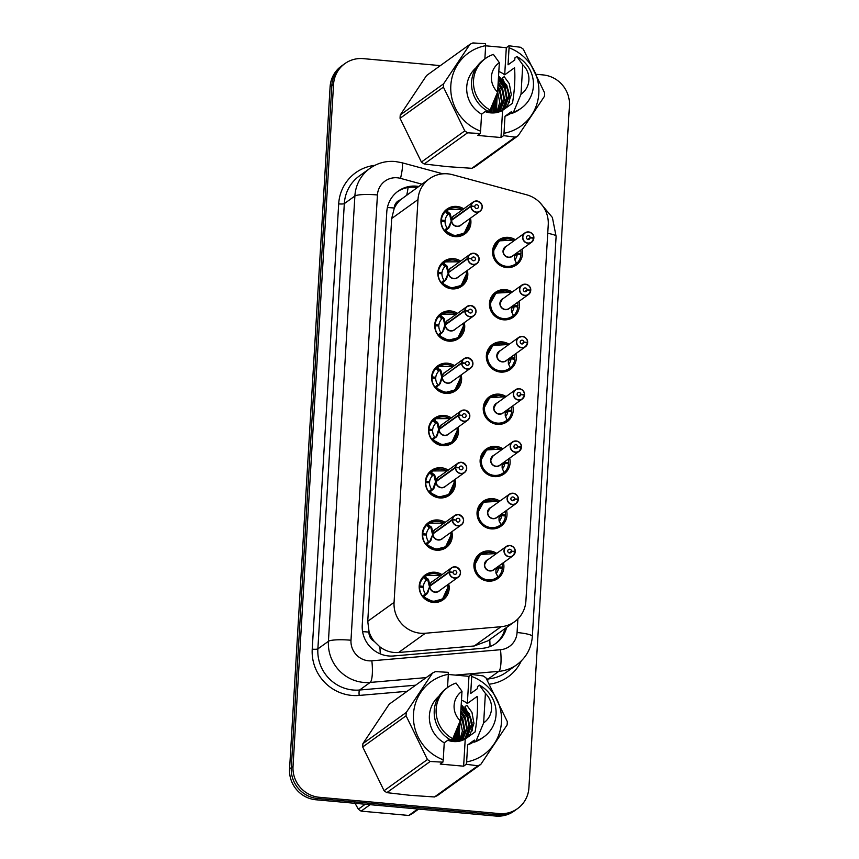 <?xml version="1.0" encoding="UTF-8"?>
<svg xmlns="http://www.w3.org/2000/svg" width="859" height="859" viewBox="0 0 859 859"><rect width="100%" height="100%" fill="white"/><g stroke="black" fill="none" stroke-linecap="round" stroke-linejoin="round"><path stroke-width="1.29" d="M518.965 301.359A15.312 14.839 -125.7 0 1 503.546 319.816A15.312 14.839 -125.7 0 1 495.503 292.296A15.312 14.839 -125.7 0 1 512.265 292.039M515.862 353.618A15.312 14.839 -125.7 0 1 500.443 372.087A15.312 14.839 -125.7 0 1 492.4 344.556A15.312 14.839 -125.7 0 1 509.151 344.298M512.759 405.888A15.312 14.839 -125.7 0 1 497.34 424.346A15.312 14.839 -125.7 0 1 489.297 396.815A15.312 14.839 -125.7 0 1 506.048 396.557M509.655 458.148A15.312 14.839 -125.7 0 1 494.226 476.605A15.312 14.839 -125.7 0 1 486.183 449.074A15.312 14.839 -125.7 0 1 502.944 448.817M506.542 510.407A15.312 14.839 -125.7 0 1 491.123 528.865A15.312 14.839 -125.7 0 1 483.08 501.345A15.312 14.839 -125.7 0 1 499.841 501.087M503.438 562.666A15.312 14.839 -125.7 0 1 488.019 581.135A15.312 14.839 -125.7 0 1 479.977 553.604A15.312 14.839 -125.7 0 1 496.738 553.346M522.068 249.099A15.312 14.839 -125.7 0 1 506.649 267.557A15.312 14.839 -125.7 0 1 498.607 240.026A15.312 14.839 -125.7 0 1 515.368 239.768M467.35 270.413A15.312 14.839 -125.7 0 1 451.931 288.871A15.312 14.839 -125.7 0 1 443.888 261.351A15.312 14.839 -125.7 0 1 460.649 261.082M464.247 322.673A15.312 14.839 -125.7 0 1 448.827 341.141A15.312 14.839 -125.7 0 1 440.785 313.61A15.312 14.839 -125.7 0 1 457.536 313.352M461.143 374.932A15.312 14.839 -125.7 0 1 445.724 393.401A15.312 14.839 -125.7 0 1 437.682 365.87A15.312 14.839 -125.7 0 1 454.432 365.612M458.04 427.202A15.312 14.839 -125.7 0 1 442.621 445.66A15.312 14.839 -125.7 0 1 434.568 418.129A15.312 14.839 -125.7 0 1 451.329 417.871M454.926 479.462A15.312 14.839 -125.7 0 1 439.507 497.919A15.312 14.839 -125.7 0 1 431.465 470.399A15.312 14.839 -125.7 0 1 448.226 470.131M451.823 531.721A15.312 14.839 -125.7 0 1 436.404 550.189A15.312 14.839 -125.7 0 1 428.362 522.659A15.312 14.839 -125.7 0 1 445.123 522.401M448.72 583.991A15.312 14.839 -125.7 0 1 433.301 602.449A15.312 14.839 -125.7 0 1 425.259 574.918A15.312 14.839 -125.7 0 1 442.02 574.66M470.453 218.154A15.312 14.839 -125.7 0 1 455.034 236.612A15.312 14.839 -125.7 0 1 446.991 209.081A15.312 14.839 -125.7 0 1 463.753 208.823M452.607 174.721A28.712 27.821 54.3 0 0 447.754 173.84A28.712 27.821 54.3 0 0 429.307 178.833A28.712 27.821 54.3 0 0 417.989 199.599L394.066 602.384A28.712 27.821 54.3 0 0 425.366 633.244L501.033 626.716A28.712 27.821 54.3 0 0 514.584 621.723A28.712 27.821 54.3 0 0 525.901 600.946L548.246 224.779A28.712 27.821 54.3 0 0 526.696 194.81L452.607 174.721M374.202 641.329A28.712 27.821 -125.7 0 1 369.037 631.623L369.005 632.117A9.567 9.277 54.3 0 0 374.202 641.329L379.861 646.827C385.444 651.079 391.683 652.969 398.587 652.496L474.254 645.968L488.073 640.771L514.584 621.723M429.307 178.833L400.423 199.846A9.567 9.277 54.3 0 0 394.195 208.018A28.712 4.563 -176.6 0 0 387.388 207.534M394.195 208.018L394.174 208.522A28.712 27.821 -125.7 0 1 400.423 199.846M394.174 208.522L391.683 218.519L367.749 621.304L369.037 631.623M536.499 74.325L543.028 74.916A28.712 27.821 -125.7 0 1 569.431 105.754L528.908 787.81A28.712 27.821 -125.7 0 1 517.59 808.577A28.712 27.821 -125.7 0 1 499.143 813.57L319.43 797.292L317.701 798.526A28.712 27.821 -125.7 0 1 291.298 767.688L331.821 85.632A28.712 27.821 -125.7 0 1 343.138 64.865A28.712 27.821 -125.7 0 0 331.821 85.632L291.298 767.688A28.712 27.821 -125.7 0 0 317.701 798.526L497.415 814.804L317.701 798.526L315.972 799.772A28.712 27.821 -125.7 0 1 289.569 768.923L330.092 86.877A28.712 27.821 -125.7 0 1 341.41 66.1L344.867 63.62A28.712 27.821 -125.7 0 1 363.314 58.637L440.356 65.617M517.59 808.577L515.862 809.822A28.712 27.821 -125.7 0 1 497.415 814.804A28.712 27.821 -125.7 0 0 515.862 809.822L514.133 811.068A28.712 27.821 -125.7 0 1 495.686 816.05L315.972 799.772M418.698 186.457A28.712 27.821 54.3 0 0 416.551 186.178A28.712 27.821 54.3 0 0 398.104 191.17A28.712 27.821 54.3 0 0 386.786 211.937L362.24 625.127A28.712 27.821 54.3 0 0 393.54 655.975L482.457 648.309A28.712 27.821 54.3 0 0 495.997 643.316A28.712 27.821 54.3 0 0 506.585 627.467M397.341 191.729A28.712 27.821 -125.7 0 1 415.004 187.283A28.712 27.821 -125.7 0 1 417.163 187.563M319.43 797.292A28.712 27.821 -125.7 0 1 293.026 766.443L333.55 84.397A28.712 27.821 -125.7 0 1 344.867 63.62M505.049 628.573A28.712 27.821 -125.7 0 1 495.213 643.853M454.712 207.459A14.356 13.916 54.3 0 0 446.53 210.648L450.309 213.988L451.684 219.797L449.547 226.84L445.327 230.888A14.356 13.916 54.3 0 0 466.394 231.254M471.258 205.881L471.033 205.881A5.745 5.562 -125.7 0 1 482.017 205.183A5.745 5.562 -125.7 0 1 476.294 212.302A5.745 5.562 -125.7 0 1 471 206.375L471.226 206.364A5.551 5.379 54.3 0 0 476.337 212.087A5.551 5.379 54.3 0 0 482.092 207.105A5.551 5.379 54.3 0 0 476.992 201.146A5.551 5.379 54.3 0 0 471.258 205.881L474.587 206.514M471 206.375L451.651 220.291A5.745 5.562 54.3 0 0 460.628 225.219L479.977 211.303C483.703 207.18 482.694 203.744 476.97 200.974L473.277 201.972L453.928 215.888A5.745 5.562 54.3 0 0 451.684 219.797L471.033 205.881M474.802 206.364A1.911 1.858 -125.7 0 1 478.463 206.128A1.911 1.858 -125.7 0 1 476.552 208.501A1.911 1.858 -125.7 0 1 474.791 206.525L471.226 206.364M450.996 220.291L449.622 214.482L448.978 213.58L447.915 214.492L445.456 211.55A14.356 13.916 -125.7 0 0 441.365 220.044L440.946 220.344M445.456 211.55L446.336 210.788L448.795 213.719M447.915 209.628L462.754 209.532L447.915 209.639L446.336 210.788M448.817 227.914L445.134 231.028L444.328 230.416A14.356 13.916 -125.7 0 1 441.29 221.278L440.935 221.536M441.29 221.278L445.048 221.45A10.533 10.201 54.3 0 0 447.12 227.957L447.915 228.558M447.915 214.492A10.533 10.201 54.3 0 0 445.102 220.548L443.91 221.397M469.776 222.932L464.236 233.218L454.443 235.753L445.338 230.878M441.365 220.044L445.102 220.548M448.097 228.43L451.63 220.301M533.686 238.287L533.836 238.34A5.745 5.562 -125.7 0 1 522.852 239.049A5.745 5.562 -125.7 0 1 524.892 232.929L528.586 231.93A5.745 5.562 -125.7 0 1 533.868 237.836L533.718 237.814A5.551 5.379 54.3 0 0 528.607 232.091A5.551 5.379 54.3 0 0 522.852 237.073A5.551 5.379 54.3 0 0 527.952 243.033A5.551 5.379 54.3 0 0 533.686 238.287L530.143 237.814L527.92 239.403M528.575 231.93A5.745 5.562 -125.7 0 0 524.892 232.929L505.543 246.834A5.745 5.562 54.3 0 0 508.56 257.163A5.745 5.562 54.3 0 0 512.243 256.165L531.592 242.249L533.836 238.34M530.143 237.814A1.911 1.858 -125.7 0 1 526.481 238.05A1.911 1.858 -125.7 0 1 528.392 235.677A1.911 1.858 -125.7 0 1 530.153 237.642L527.759 239.36M504.652 238.587A14.356 13.916 54.3 0 0 506.52 266.752A14.356 13.916 54.3 0 0 516.57 263.606L516.56 263.606C507.937 271.745 491.96 263.305 493.313 251.333L499.09 240.864L513.575 240.069M514.734 259.976A10.533 10.201 54.3 0 0 517.236 254.264L520.962 254.769A14.356 13.916 -125.7 0 1 516.871 263.262L516.377 263.745M514.562 255.316L517.29 253.362A10.533 10.201 54.3 0 0 517.268 252.546M505.532 246.844L503.277 250.989M517.236 254.264L514.573 256.175M517.29 253.362L521.037 253.534L519.577 254.575M520.672 250.098A14.356 13.916 -125.7 0 1 521.037 253.534M516.56 263.606L514.552 258.999L514.552 254.629M528.586 231.93C532.247 233.004 534.019 234.969 533.868 237.846L533.321 238.244M530.153 237.642L533.718 237.814M451.609 259.729A14.356 13.916 54.3 0 0 443.427 262.908L447.206 266.247L448.559 272.067L447.893 272.55L448.548 272.55L446.444 279.111L442.224 283.137A14.356 13.916 54.3 0 0 463.291 283.513M467.897 258.645L448.548 272.55A5.745 5.562 54.3 0 0 457.525 277.478L476.874 263.563C480.589 259.439 479.59 256.003 473.867 253.244L470.163 254.243A5.745 5.562 -125.7 0 1 478.914 257.453A5.745 5.562 -125.7 0 1 473.18 264.561A5.745 5.562 -125.7 0 1 467.897 258.645L468.123 258.623A5.551 5.379 54.3 0 0 473.234 264.347A5.551 5.379 54.3 0 0 478.989 259.364A5.551 5.379 54.3 0 0 473.889 253.405A5.551 5.379 54.3 0 0 468.144 258.14L467.93 258.151A5.745 5.562 -125.7 0 1 470.163 254.243L450.814 268.148A5.745 5.562 54.3 0 0 448.57 272.056L448.559 272.067M467.93 258.151L449.321 271.992M468.144 258.14L471.698 258.623A1.911 1.858 -125.7 0 1 475.36 258.387A1.911 1.858 -125.7 0 1 473.449 260.76A1.911 1.858 -125.7 0 1 471.688 258.784L468.123 258.623M447.893 272.55L446.508 266.752L445.875 265.85L444.812 266.752L442.353 263.81A14.356 13.916 -125.7 0 0 438.262 272.303L437.843 272.604M442.353 263.81L443.233 263.047L445.692 265.979M459.629 261.812L444.812 261.898L443.233 263.047M445.703 280.174L442.031 283.287L441.225 282.686A14.356 13.916 -125.7 0 1 438.187 273.538L437.832 273.796M438.187 273.538L441.934 273.72A10.533 10.201 54.3 0 0 444.017 280.217L444.801 280.829M444.812 266.752A10.533 10.201 54.3 0 0 441.988 272.808L440.807 273.667M466.673 275.191L461.133 285.489L451.34 288.012L442.031 283.287M438.262 272.303L441.988 272.808M448.527 272.561L445.005 280.678M448.495 311.989A14.356 13.916 54.3 0 0 440.313 315.178L444.103 318.506L445.456 324.337L444.779 324.809L445.445 324.82L443.341 331.37L439.121 335.407A14.356 13.916 54.3 0 0 460.188 335.772M464.794 310.904L465.02 310.883A5.551 5.379 54.3 0 0 470.131 316.606A5.551 5.379 54.3 0 0 475.886 311.634A5.551 5.379 54.3 0 0 470.775 305.664A5.551 5.379 54.3 0 0 465.041 310.41L464.816 310.41A5.745 5.562 -125.7 0 1 475.811 309.712A5.745 5.562 -125.7 0 1 470.077 316.821A5.745 5.562 -125.7 0 1 464.794 310.904L444.758 325.303L442.643 331.864L438.928 335.547L438.122 334.946A14.356 13.916 -125.7 0 1 435.083 325.808L434.729 326.055M445.477 324.326L446.218 324.262M445.445 324.82A5.745 5.562 54.3 0 0 454.422 329.738L473.771 315.833C477.486 311.71 476.487 308.263 470.753 305.503L467.06 306.502L447.711 320.418A5.745 5.562 54.3 0 0 445.467 324.326L464.816 310.41M465.041 310.41L468.584 310.883A1.911 1.858 -125.7 0 1 472.257 310.647A1.911 1.858 -125.7 0 1 470.345 313.02A1.911 1.858 -125.7 0 1 468.574 311.055L465.02 310.883M444.779 324.809L443.405 319.011L442.772 318.109L441.709 319.011L439.25 316.069A14.356 13.916 -125.7 0 0 435.159 324.573L434.74 324.874M439.25 316.069L440.13 315.307L442.578 318.249M435.083 325.808L438.831 325.98A10.533 10.201 54.3 0 0 440.914 332.476L441.698 333.088M441.709 319.011A10.533 10.201 54.3 0 0 438.885 325.067L437.703 325.926M440.323 315.178L441.709 314.158L456.526 314.072M463.57 327.451L458.03 337.748L448.237 340.271L438.928 335.547M435.159 324.573L438.885 325.067M445.392 364.248A14.356 13.916 54.3 0 0 437.21 367.437L441 370.777L442.353 376.596L441.676 377.08L442.331 377.08L440.238 383.629L436.018 387.667A14.356 13.916 54.3 0 0 457.085 388.032M461.68 363.164L461.906 363.142A5.551 5.379 54.3 0 0 467.028 368.876A5.551 5.379 54.3 0 0 472.783 363.894A5.551 5.379 54.3 0 0 467.672 357.924A5.551 5.379 54.3 0 0 461.938 362.67L461.712 362.67A5.745 5.562 -125.7 0 1 472.708 361.972A5.745 5.562 -125.7 0 1 466.974 369.091A5.745 5.562 -125.7 0 1 461.68 363.164L441.655 377.573L439.54 384.134L435.814 387.806L435.019 387.205A14.356 13.916 -125.7 0 1 431.98 378.067L431.626 378.325M442.331 377.08A5.745 5.562 54.3 0 0 451.319 381.997L470.668 368.092C474.383 363.969 473.384 360.522 467.65 357.763L463.957 358.761L444.608 372.677A5.745 5.562 54.3 0 0 442.364 376.586L442.353 376.596M461.712 362.67L443.104 376.521M461.938 362.67L465.481 363.153A1.911 1.858 -125.7 0 1 469.143 362.917A1.911 1.858 -125.7 0 1 467.242 365.29A1.911 1.858 -125.7 0 1 465.471 363.314L461.906 363.142M441.676 377.08L440.302 371.271L439.668 370.369L438.605 371.281L436.136 368.339A14.356 13.916 -125.7 0 0 432.056 376.833L431.626 377.133M436.136 368.339L437.016 367.577L439.475 370.508M453.423 366.342L438.605 366.428L437.016 367.577M431.98 378.067L435.728 378.239A10.533 10.201 54.3 0 0 437.8 384.735L438.595 385.347M438.605 371.281A10.533 10.201 54.3 0 0 435.781 377.337L434.6 378.185M460.467 379.71L454.926 390.007L445.134 392.542L435.814 387.806M432.056 376.833L435.781 377.337M438.788 385.208L439.497 384.703M442.288 416.508A14.356 13.916 54.3 0 0 434.106 419.697L437.897 423.036L439.26 428.845L437.134 435.889L432.904 439.937A14.356 13.916 54.3 0 0 453.971 440.302M458.577 415.423L458.803 415.412A5.551 5.379 54.3 0 0 463.924 421.135A5.551 5.379 54.3 0 0 469.669 416.153A5.551 5.379 54.3 0 0 464.569 410.194A5.551 5.379 54.3 0 0 458.835 414.929L458.609 414.929A5.745 5.562 -125.7 0 1 469.594 414.231A5.745 5.562 -125.7 0 1 463.871 421.35A5.745 5.562 -125.7 0 1 458.577 415.423L438.541 429.833L436.436 436.393L432.711 440.076L431.916 439.475A14.356 13.916 -125.7 0 1 428.877 430.327L428.512 430.584M439.228 429.339A5.745 5.562 54.3 0 0 448.205 434.267L467.554 420.352C471.28 416.228 470.281 412.792 464.547 410.022L460.853 411.031L441.505 424.937A5.745 5.562 54.3 0 0 439.26 428.845L458.609 414.929M458.835 414.929L462.378 415.412A1.911 1.858 -125.7 0 1 466.04 415.176A1.911 1.858 -125.7 0 1 464.128 417.549A1.911 1.858 -125.7 0 1 462.367 415.573L458.803 415.412M438.573 429.339L437.199 423.53L436.565 422.639L435.502 423.541L433.033 420.599A14.356 13.916 -125.7 0 0 428.942 429.092L428.523 429.393M433.033 420.599L433.913 419.836L436.372 422.768M428.877 430.327L432.625 430.499A10.533 10.201 54.3 0 0 434.697 437.006L435.492 437.607M435.502 423.541A10.533 10.201 54.3 0 0 432.678 429.597L431.486 430.445M434.117 419.707L435.492 418.687L450.32 418.601L435.492 418.687M457.364 431.98L451.823 442.267L442.031 444.801L432.915 439.926M428.942 429.092L432.678 429.597M530.583 290.557L530.733 290.6A5.745 5.562 -125.7 0 1 519.738 291.308A5.745 5.562 -125.7 0 1 525.472 284.189C529.144 285.263 530.905 287.239 530.765 290.106L530.615 290.074A5.551 5.379 54.3 0 0 525.504 284.35A5.551 5.379 54.3 0 0 519.749 289.333A5.551 5.379 54.3 0 0 524.849 295.292A5.551 5.379 54.3 0 0 530.583 290.557L527.039 290.074L524.817 291.673M530.765 290.095A5.745 5.562 -125.7 0 0 525.483 284.189L521.778 285.188L502.429 299.093A5.745 5.562 54.3 0 0 505.446 309.423A5.745 5.562 54.3 0 0 509.14 308.424L528.489 294.508L530.733 290.6M527.039 290.074A1.911 1.858 -125.7 0 1 523.378 290.31A1.911 1.858 -125.7 0 1 525.289 287.937A1.911 1.858 -125.7 0 1 527.05 289.913L524.656 291.631M501.538 290.847A14.356 13.916 54.3 0 0 503.406 319.011A14.356 13.916 54.3 0 0 513.467 315.876L513.457 315.865C504.834 324.004 488.857 315.575 490.21 303.592L495.987 293.123L510.461 292.328M511.631 312.236A10.533 10.201 54.3 0 0 514.122 306.523L517.859 307.028A14.356 13.916 -125.7 0 1 513.768 315.521L513.274 316.015M511.459 307.576L514.176 305.621A10.533 10.201 54.3 0 0 514.165 304.816M502.429 299.104L500.174 303.248M514.122 306.523L511.47 308.435M514.176 305.621L517.934 305.793L516.474 306.846M517.569 302.357A14.356 13.916 -125.7 0 1 517.934 305.793M513.457 315.865L511.449 311.269L511.449 306.888M530.765 290.117L530.218 290.503M527.05 289.913L530.615 290.074M527.48 342.816L527.63 342.859A5.745 5.562 -125.7 0 1 516.635 343.568A5.745 5.562 -125.7 0 1 522.369 336.449A5.745 5.562 -125.7 0 1 527.651 342.365L527.512 342.333A5.551 5.379 54.3 0 0 522.39 336.61A5.551 5.379 54.3 0 0 516.635 341.592A5.551 5.379 54.3 0 0 521.746 347.551A5.551 5.379 54.3 0 0 527.48 342.816L523.936 342.333L521.714 343.933M527.115 342.762L527.651 342.376C527.802 339.498 526.041 337.523 522.369 336.449L518.675 337.447L499.326 351.363A5.745 5.562 54.3 0 0 502.343 361.682A5.745 5.562 54.3 0 0 506.037 360.683L525.386 346.778L527.63 342.87M523.936 342.333A1.911 1.858 -125.7 0 1 520.275 342.569A1.911 1.858 -125.7 0 1 522.186 340.196A1.911 1.858 -125.7 0 1 523.947 342.172L521.553 343.89M498.435 343.106A14.356 13.916 54.3 0 0 500.303 371.281A14.356 13.916 54.3 0 0 510.364 368.135L510.353 368.124C501.731 376.263 485.754 367.835 487.107 355.851L492.883 345.393L507.358 344.588M508.517 364.495A10.533 10.201 54.3 0 0 511.019 358.783L514.756 359.287A14.356 13.916 -125.7 0 1 510.665 367.792L510.171 368.275M508.356 359.835L511.073 357.881A10.533 10.201 54.3 0 0 511.062 357.076M499.326 351.363L497.06 355.519M511.019 358.783L508.367 360.694M511.073 357.881L514.831 358.053L513.371 359.105M514.466 354.627A14.356 13.916 -125.7 0 1 514.831 358.053M510.353 368.124L508.345 363.529L508.345 359.148M523.947 342.172L527.512 342.333M524.011 395.022L524.398 394.603A5.551 5.379 54.3 0 0 519.287 388.88A5.551 5.379 54.3 0 0 513.532 393.851A5.551 5.379 54.3 0 0 518.643 399.822A5.551 5.379 54.3 0 0 524.377 395.076L520.833 394.603L518.611 396.192M524.559 394.635C524.699 391.758 522.938 389.782 519.265 388.708L515.572 389.707L496.223 403.623A5.745 5.562 54.3 0 0 499.24 413.941A5.745 5.562 54.3 0 0 502.934 412.954L522.283 399.038A5.745 5.562 -125.7 0 1 513.532 395.827A5.745 5.562 -125.7 0 1 519.265 388.719A5.745 5.562 -125.7 0 1 524.548 394.625M520.833 394.603A1.911 1.858 -125.7 0 1 517.172 394.829A1.911 1.858 -125.7 0 1 519.072 392.456A1.911 1.858 -125.7 0 1 520.844 394.431L518.449 396.149M495.332 395.376A14.356 13.916 54.3 0 0 497.2 423.541A14.356 13.916 54.3 0 0 507.25 420.395L507.25 420.384C498.628 428.534 482.651 420.094 484.004 408.122L489.78 397.653L504.254 396.847M505.414 416.765A10.533 10.201 54.3 0 0 507.916 411.053L511.653 411.558A14.356 13.916 -125.7 0 1 507.562 420.051L507.057 420.534M505.253 412.105L507.97 410.14A10.533 10.201 54.3 0 0 507.948 409.335M496.223 403.623L493.957 407.778M507.916 411.053L505.253 412.964M507.97 410.14L511.717 410.323L510.267 411.364M511.363 406.887A14.356 13.916 -125.7 0 1 511.717 410.323M507.25 420.384L505.232 415.788L505.242 411.407M520.844 394.431L524.398 394.603M524.377 395.076L524.527 395.129A5.745 5.562 -125.7 0 1 522.283 399.038L524.527 395.129M418.644 809.071L411.729 814.042A51.69 50.09 -125.7 0 1 408.766 815.449L417.742 808.985M370.1 804.679L361.113 811.132L408.766 815.449M361.113 811.132A51.69 50.09 -125.7 0 1 358.343 809.199L365.258 804.239M354.209 801.834L358.343 809.199M467.554 132.801L424.185 163.983A51.69 50.09 -125.7 0 1 421.415 162.05L464.783 130.879A51.69 50.09 -125.7 0 0 467.554 132.801L480.202 133.521L477.572 135.411L500.969 137.537L502.59 110.381L512.458 103.284C514.616 90.399 515.325 78.556 514.562 67.743L504.695 74.84L506.305 47.685L485.646 45.806M502.59 110.381A21.636 20.97 -125.7 0 1 490.672 112.873A21.636 20.97 -125.7 0 1 485.12 111.606M504.308 109.136L507.637 105.303L511.309 94.758L509.312 83.688L504.212 76.666L502.375 77.976L509.537 94.243L502.526 110.414M502.204 110.586L505.199 107.064L508.872 96.509L506.874 85.438L498.564 75.957M498.821 71.512A21.636 20.97 -125.7 0 1 504.695 74.84M500.84 111.24L502.762 108.814L506.434 98.259L504.437 87.199L498.36 79.318M501.194 111.079L503.363 108.374L507.035 97.819L505.038 86.759L498.413 78.437M499.423 111.799L503.997 100.009L502 88.949L498.134 83.162M499.777 111.67L504.598 99.58L502.601 88.509L498.188 82.153M497.919 112.261L501.559 101.727L499.551 90.7L497.866 87.682M498.306 112.153L502.161 101.33L500.163 90.259L497.941 86.469M496.352 112.615L497.307 92.858M496.749 112.54L499.766 102.382L497.619 91.784M494.687 112.851L495.697 96.831M495.117 112.808L496.115 95.811M492.948 112.959L493.914 101.137M493.388 112.948L494.376 100.02M491.08 112.905L491.842 105.979M491.563 112.937L492.39 104.701M489.093 112.669L489.362 110.532M489.609 112.754L489.974 110.092M486.935 112.196L486.989 110.704M487.493 112.336L487.579 111.047M424.185 163.983L447.303 166.646L471.838 168.3L515.196 137.118L503.599 135.647L503.986 133.274A44.99 43.594 -125.7 0 0 538.818 93.459A44.99 43.594 -125.7 0 0 509.065 47.793L508.045 64.812L514.766 59.98L514.895 57.918L516.807 56.533A30.634 29.678 -125.7 0 1 521.338 108.137A30.634 29.678 -125.7 0 1 513.51 112.121L511.588 113.495L511.706 111.434L504.995 116.266L503.986 133.274M464.783 130.879L443.427 87.124L400.058 118.306L421.415 162.05M400.058 118.306A51.69 50.09 -125.7 0 1 400.262 114.966L443.62 83.795L469.916 44.357A51.69 50.09 -125.7 0 1 472.89 42.95L485.539 43.669L485.657 45.677A44.99 43.594 -125.7 0 0 450.825 85.492A44.99 43.594 -125.7 0 0 480.578 131.159L481.588 114.15A28.712 27.821 -125.7 0 1 476.24 67.593M469.916 44.357L426.558 75.538L400.262 114.966M480.202 133.521L480.578 131.159M443.427 87.124A51.69 50.09 -125.7 0 1 443.62 83.795M481.588 114.15L486.656 110.51M485.582 58.401A30.634 29.678 -125.7 0 0 490.102 109.995L488.191 111.38A30.634 29.678 -125.7 0 1 483.66 59.776L485.582 58.401A30.634 29.678 -125.7 0 1 493.41 54.418L499.347 62.653L497.597 92.106A19.145 18.554 -125.7 0 1 499.347 62.653M490.102 109.995L497.597 92.106M484.873 58.906L485.657 45.677M506.305 47.685L508.947 45.785L520.543 47.266A51.69 50.09 -125.7 0 1 523.314 49.199L544.66 92.944A51.69 50.09 -125.7 0 1 544.466 96.283L518.17 135.711L474.802 166.893A51.69 50.09 -125.7 0 1 471.838 168.3M518.17 135.711A51.69 50.09 -125.7 0 1 515.196 137.118M508.947 45.785L509.065 47.793M511.631 112.754L511.577 112.797A28.712 27.821 -125.7 0 1 504.995 116.266M521.338 108.137L519.416 109.512A30.634 29.678 -125.7 0 1 511.588 113.495M516.807 56.533L522.755 64.769A19.145 18.554 -125.7 0 1 521.005 94.222L513.51 112.121M521.005 94.222L522.755 64.769M490.242 112.83L490.081 110.016M501.312 96.348L497.812 88.617M503.75 94.587L502.118 90.259L498.091 83.924M506.187 92.836L504.555 88.509L498.327 79.823M509.623 101.652L509.516 95.424M508.625 91.086L506.993 86.759L498.553 76.15M509.258 102.468L509.366 97.164M508.915 93.781L506.692 86.974L498.521 76.591M500.969 137.537L503.599 135.647M430.198 761.461L386.829 792.642A51.69 50.09 -125.7 0 1 384.07 790.709L427.428 759.528A51.69 50.09 -125.7 0 0 430.198 761.461L442.857 762.18L440.227 764.07L463.624 766.196L465.234 739.03L475.102 731.932C477.271 719.058 477.98 707.204 477.217 696.402L467.35 703.5L468.96 676.334L448.301 674.465M465.234 739.03A21.636 20.97 -125.7 0 1 453.327 741.532A21.636 20.97 -125.7 0 1 447.775 740.265M466.963 737.795L470.281 733.962L473.953 723.407L471.956 712.347L466.856 705.325L465.03 706.635L472.192 722.902L465.17 739.062M464.848 739.245L467.844 735.712L471.516 725.168L469.519 714.097L461.208 704.605M461.476 700.171A21.636 20.97 -125.7 0 1 467.35 703.5M463.495 739.9L465.406 737.473L469.078 726.918L467.081 715.848L461.015 707.977M463.839 739.739L466.018 737.033L469.69 726.478L467.693 715.418L461.068 707.097M462.067 740.458L466.641 728.668L464.644 717.609L460.778 711.821M462.432 740.329L467.253 728.228L465.256 717.168L460.843 710.812M460.574 740.92L464.204 730.386L462.206 719.359L460.51 716.342M460.95 740.812L464.816 729.989L462.818 718.919L460.585 715.128M458.996 741.274L459.952 721.517M459.404 741.188L462.421 731.041L460.274 720.443M457.342 741.51L458.352 725.49M457.761 741.457L458.77 724.47M455.592 741.618L456.558 729.785M456.043 741.596L457.031 728.668M453.735 741.564L454.497 734.638M454.207 741.596L455.045 733.35M451.748 741.328L452.017 739.191M452.253 741.403L452.629 738.751M449.59 740.855L449.644 739.363M450.148 740.995L450.234 739.706M386.829 792.642L409.958 795.305L434.482 796.959L477.851 765.777L466.254 764.295L466.63 761.933A44.99 43.594 -125.7 0 0 501.463 722.118A44.99 43.594 -125.7 0 0 471.709 676.452L470.7 693.471L477.421 688.639L477.54 686.577L479.462 685.192A30.634 29.678 -125.7 0 1 483.993 736.797A30.634 29.678 -125.7 0 1 476.154 740.769L474.243 742.155L474.361 740.093L467.64 744.925L466.63 761.933M427.428 759.528L406.082 715.783L362.713 746.965L384.07 790.709M362.713 746.965A51.69 50.09 -125.7 0 1 362.906 743.626L406.275 712.444L432.571 673.016A51.69 50.09 -125.7 0 1 435.534 671.609L448.194 672.329L448.312 674.336A44.99 43.594 -125.7 0 0 413.48 714.151A44.99 43.594 -125.7 0 0 443.233 759.818L444.243 742.799A28.712 27.821 -125.7 0 1 438.895 696.252M432.571 673.016L389.202 704.197L362.906 743.626M442.857 762.18L443.233 759.818M406.082 715.783A51.69 50.09 -125.7 0 1 406.275 712.444M444.243 742.799L449.3 739.159M448.226 687.05A30.634 29.678 -125.7 0 0 452.757 738.654L450.835 740.029A30.634 29.678 -125.7 0 1 446.315 688.435L448.226 687.05A30.634 29.678 -125.7 0 1 456.065 683.077L462.002 691.302L460.252 720.765A19.145 18.554 -125.7 0 1 462.002 691.302M452.757 738.654L460.252 720.765M447.528 687.565L448.312 674.336M468.96 676.334L471.591 674.444L483.188 675.926A51.69 50.09 -125.7 0 1 485.958 677.848L507.315 721.603A51.69 50.09 -125.7 0 1 507.111 724.942L480.815 764.37L437.456 795.552A51.69 50.09 -125.7 0 1 434.482 796.959M480.815 764.37A51.69 50.09 -125.7 0 1 477.851 765.777M471.591 674.444L471.709 676.452M474.286 741.414L474.232 741.446A28.712 27.821 -125.7 0 1 467.64 744.925M483.993 736.797L482.071 738.171A30.634 29.678 -125.7 0 1 474.243 742.155M479.462 685.192L485.399 693.428A19.145 18.554 -125.7 0 1 483.649 722.881L476.154 740.769M483.649 722.881L485.399 693.428M452.886 741.489L452.725 738.676M463.957 724.996L460.456 717.276M466.394 723.246L464.773 718.919L460.735 712.583M468.831 721.496L467.21 717.168L460.982 708.482M472.278 730.311L472.16 724.073M471.269 719.745L469.648 715.418L461.197 704.809M471.913 731.127L472.01 725.823M471.559 722.44L469.347 715.633L461.176 705.25M463.624 766.196L466.254 764.295M439.185 468.778A14.356 13.916 54.3 0 0 431.003 471.956L434.794 475.295L436.157 481.104L435.47 481.598L436.125 481.598A5.745 5.562 54.3 0 0 445.102 486.527L464.451 472.611A5.745 5.562 -125.7 0 1 455.474 467.693L455.699 467.672A5.551 5.379 54.3 0 0 460.811 473.395A5.551 5.379 54.3 0 0 466.566 468.413A5.551 5.379 54.3 0 0 461.466 462.453A5.551 5.379 54.3 0 0 455.732 467.199L459.06 467.833M433.29 489.222L432.571 489.737L435.438 482.092L436.114 481.609L434.02 488.159L429.811 492.186A14.356 13.916 54.3 0 0 450.868 492.561M438.401 477.196A5.745 5.562 54.3 0 0 436.157 481.104L455.506 467.199A5.745 5.562 -125.7 0 1 466.491 466.491A5.745 5.562 -125.7 0 1 464.451 472.611C468.176 468.488 467.167 465.052 461.444 462.292L457.75 463.291L438.401 477.196M459.275 467.672A1.911 1.858 -125.7 0 1 462.937 467.436A1.911 1.858 -125.7 0 1 461.025 469.809A1.911 1.858 -125.7 0 1 459.264 467.833L455.699 467.672M435.47 481.598L434.096 475.8L433.462 474.898L432.399 475.8L429.929 472.858A14.356 13.916 -125.7 0 0 425.839 481.351L425.42 481.663M429.929 472.858L430.81 472.096L433.269 475.038M432.388 470.947L447.238 470.85L432.388 470.947L430.81 472.096M432.571 489.737L429.607 492.336L428.813 491.735A14.356 13.916 -125.7 0 1 425.763 482.586L425.409 482.844M425.763 482.586L429.521 482.769A10.533 10.201 54.3 0 0 431.594 489.265L432.388 489.877M432.399 475.8A10.533 10.201 54.3 0 0 429.575 481.856L428.383 482.715M454.261 484.24L448.709 494.537L438.928 497.06L429.607 492.336M425.839 481.351L429.575 481.856M455.474 467.693L436.125 481.598M436.082 521.037A14.356 13.916 54.3 0 0 427.9 524.226L431.68 527.555L433.054 533.375L430.917 540.418L426.708 544.456A14.356 13.916 54.3 0 0 447.764 544.821M452.629 519.459L452.403 519.459A5.745 5.562 -125.7 0 1 463.388 518.761A5.745 5.562 -125.7 0 1 457.664 525.869A5.745 5.562 -125.7 0 1 452.371 519.953L452.596 519.931A5.551 5.379 54.3 0 0 457.707 525.654A5.551 5.379 54.3 0 0 463.463 520.683A5.551 5.379 54.3 0 0 458.362 514.713A5.551 5.379 54.3 0 0 452.629 519.459L455.957 520.092M452.371 519.953L433.022 533.868A5.745 5.562 54.3 0 0 441.998 538.786L461.347 524.881C465.073 520.758 464.064 517.311 458.341 514.552L454.647 515.55L435.298 529.466A5.745 5.562 54.3 0 0 433.054 533.375L452.403 519.459M456.172 519.931A1.911 1.858 -125.7 0 1 459.833 519.706A1.911 1.858 -125.7 0 1 457.922 522.068A1.911 1.858 -125.7 0 1 456.161 520.103L452.596 519.931M432.367 533.858L430.993 528.06L430.348 527.158L429.285 528.07L426.826 525.117A14.356 13.916 -125.7 0 0 422.735 533.622L422.317 533.922M426.826 525.117L427.707 524.355L430.166 527.297M429.285 523.206L444.124 523.11L429.285 523.206L427.707 524.355M430.187 541.492L426.504 544.595L425.699 543.994A14.356 13.916 -125.7 0 1 422.66 534.856L422.306 535.103M422.66 534.856L426.418 535.028A10.533 10.201 54.3 0 0 428.491 541.524L429.285 542.136M429.285 528.07A10.533 10.201 54.3 0 0 426.472 534.126L425.28 534.974M451.147 536.499L445.606 546.796L435.814 549.32L426.504 544.595M422.735 533.622L426.472 534.126M429.468 541.997L433 533.879M432.979 573.297A14.356 13.916 54.3 0 0 424.797 576.486L428.577 579.825L429.951 585.634L427.814 592.678L423.594 596.715A14.356 13.916 54.3 0 0 444.661 597.08M449.515 571.718L449.3 571.718A5.745 5.562 -125.7 0 1 460.284 571.02A5.745 5.562 -125.7 0 1 454.551 578.139A5.745 5.562 -125.7 0 1 449.268 572.212L449.493 572.201A5.551 5.379 54.3 0 0 454.604 577.924A5.551 5.379 54.3 0 0 460.36 572.942A5.551 5.379 54.3 0 0 455.259 566.972A5.551 5.379 54.3 0 0 449.515 571.718L452.843 572.352M449.268 572.212L429.919 586.128A5.745 5.562 54.3 0 0 438.895 591.046L458.244 577.141C461.959 573.017 460.961 569.571 455.238 566.811L451.533 567.81L432.184 581.726A5.745 5.562 54.3 0 0 429.94 585.634L449.3 571.718M453.069 572.201A1.911 1.858 -125.7 0 1 456.73 571.965A1.911 1.858 -125.7 0 1 454.819 574.338A1.911 1.858 -125.7 0 1 453.058 572.362L449.493 572.201M429.264 586.128L427.879 580.319L427.245 579.417L426.182 580.33L423.723 577.388A14.356 13.916 -125.7 0 0 419.632 585.881L419.213 586.182M423.723 577.388L424.604 576.625L427.063 579.557M441 575.39L426.182 575.476L424.604 576.625M427.073 593.752L423.401 596.855L422.596 596.253A14.356 13.916 -125.7 0 1 419.557 587.116L419.203 587.373M419.557 587.116L423.304 587.288A10.533 10.201 54.3 0 0 425.388 593.784L426.171 594.396M426.182 580.33A10.533 10.201 54.3 0 0 423.358 586.386L422.177 587.234M448.044 588.759L442.503 599.056L432.711 601.59L423.401 596.855M419.632 585.881L423.358 586.386M429.897 586.139L426.375 594.256M521.273 447.335L521.424 447.389A5.745 5.562 -125.7 0 1 510.429 448.097A5.745 5.562 -125.7 0 1 516.152 440.978A5.745 5.562 -125.7 0 1 521.445 446.884L521.295 446.863A5.551 5.379 54.3 0 0 516.184 441.139A5.551 5.379 54.3 0 0 510.429 446.122A5.551 5.379 54.3 0 0 515.529 452.081A5.551 5.379 54.3 0 0 521.273 447.335L517.719 446.863L515.507 448.462M520.898 447.292L521.445 446.895C521.596 444.017 519.835 442.052 516.162 440.978L512.469 441.977L493.12 455.882A5.745 5.562 54.3 0 0 496.137 466.212A5.745 5.562 54.3 0 0 499.82 465.213L519.169 451.297L521.413 447.389M517.719 446.863A1.911 1.858 -125.7 0 1 514.058 447.099A1.911 1.858 -125.7 0 1 515.969 444.726A1.911 1.858 -125.7 0 1 517.73 446.691L515.346 448.419M492.228 447.636A14.356 13.916 54.3 0 0 494.097 475.8A14.356 13.916 54.3 0 0 504.147 472.665L504.147 472.654C495.525 480.793 479.547 472.353 480.9 460.381L486.677 449.912L501.151 449.117M502.311 469.025A10.533 10.201 54.3 0 0 504.813 463.312L508.539 463.817A14.356 13.916 -125.7 0 1 504.458 472.31L503.954 472.794M502.15 464.365L504.867 462.41A10.533 10.201 54.3 0 0 504.845 461.594M493.12 455.893L490.854 460.037M504.813 463.312L502.15 465.224M504.867 462.41L508.614 462.582L507.154 463.624M508.26 459.146A14.356 13.916 -125.7 0 1 508.614 462.582M504.147 472.654L502.128 468.048L502.128 463.677M517.73 446.691L521.295 446.863M517.794 499.551L518.192 499.122A5.551 5.379 54.3 0 0 513.081 493.399A5.551 5.379 54.3 0 0 507.325 498.381A5.551 5.379 54.3 0 0 512.426 504.34A5.551 5.379 54.3 0 0 518.16 499.605L514.616 499.122L512.394 500.722M490.017 508.152A5.745 5.562 54.3 0 0 493.034 518.471A5.745 5.562 54.3 0 0 496.717 517.472L516.066 503.557A5.745 5.562 -125.7 0 1 507.325 500.357A5.745 5.562 -125.7 0 1 513.048 493.238A5.745 5.562 -125.7 0 1 518.342 499.143C518.492 496.287 516.731 494.312 513.059 493.238L509.366 494.236L490.017 508.152L487.751 512.297M514.616 499.122A1.911 1.858 -125.7 0 1 510.955 499.358A1.911 1.858 -125.7 0 1 512.866 496.985A1.911 1.858 -125.7 0 1 514.627 498.961L512.243 500.679M489.125 499.895A14.356 13.916 54.3 0 0 490.994 528.06A14.356 13.916 54.3 0 0 501.044 524.924L501.033 524.913C492.411 533.052 476.434 524.624 477.787 512.64L483.574 502.171L498.048 501.377M499.208 521.284A10.533 10.201 54.3 0 0 501.71 515.572L505.436 516.076A14.356 13.916 -125.7 0 1 501.345 524.57L500.851 525.064M499.036 516.624L501.763 514.67A10.533 10.201 54.3 0 0 501.742 513.865M501.71 515.572L499.047 517.483M501.763 514.67L505.511 514.842L504.05 515.894M505.156 511.406A14.356 13.916 -125.7 0 1 505.511 514.842M501.033 524.913L499.025 520.318L499.025 515.937M514.627 498.961L518.192 499.122M518.16 499.605L518.31 499.659A5.745 5.562 -125.7 0 1 516.066 503.557L518.321 499.648M515.056 551.865L515.207 551.908A5.745 5.562 -125.7 0 1 504.222 552.616A5.745 5.562 -125.7 0 1 506.262 546.496L509.956 545.497A5.745 5.562 -125.7 0 1 515.239 551.414L515.089 551.381A5.551 5.379 54.3 0 0 509.978 545.658A5.551 5.379 54.3 0 0 504.222 550.64A5.551 5.379 54.3 0 0 509.323 556.6A5.551 5.379 54.3 0 0 515.056 551.865L511.513 551.381L509.29 552.981M509.945 545.497A5.745 5.562 -125.7 0 0 506.262 546.496L486.913 560.412A5.745 5.562 54.3 0 0 489.92 570.73A5.745 5.562 54.3 0 0 493.614 569.732L512.963 555.827L515.207 551.918M511.513 551.381A1.911 1.858 -125.7 0 1 507.852 551.618A1.911 1.858 -125.7 0 1 509.763 549.245A1.911 1.858 -125.7 0 1 511.524 551.22L509.129 552.938M486.022 552.154A14.356 13.916 54.3 0 0 487.88 580.33A14.356 13.916 54.3 0 0 497.941 577.184L497.93 577.173C489.308 585.323 473.33 576.883 474.683 564.9L480.46 554.442L494.945 553.636M496.105 573.544A10.533 10.201 54.3 0 0 498.607 567.842L502.332 568.336A14.356 13.916 -125.7 0 1 498.241 576.84L497.748 577.323M495.933 568.883L498.66 566.929A10.533 10.201 54.3 0 0 498.639 566.124M486.903 560.412L484.648 564.567M498.607 567.842L495.944 569.753M498.66 566.929L502.408 567.101L500.947 568.153M502.043 563.676A14.356 13.916 -125.7 0 1 502.408 567.101M497.93 577.173L495.922 572.577L495.922 568.196M509.956 545.497C513.618 546.571 515.389 548.547 515.239 551.414L514.691 551.811M511.524 551.22L515.089 551.381M380.236 653.882A28.712 6.142 -94.9 0 0 379.861 646.827M406.779 195.025A28.712 4.563 -74.8 0 0 408.1 187.52M490.006 646.559A28.712 6.142 -94.9 0 0 489.748 639.568M369.005 632.117A28.712 4.563 -176.6 0 0 362.595 631.655M391.683 218.519L417.989 199.599M474.254 645.968L501.033 626.716M398.587 652.496L425.366 633.244M367.749 621.304L394.066 602.384M289.569 768.923L293.026 766.443M330.092 86.877L333.55 84.397M495.686 816.05L499.143 813.57M421.887 184.17L400.519 178.371A19.145 18.554 54.3 0 0 397.277 177.792A19.145 18.554 54.3 0 0 377.434 194.961L350.987 640.234A19.145 18.554 54.3 0 0 368.586 660.796A19.145 18.554 54.3 0 0 371.85 660.807L500.496 649.715A19.145 18.554 54.3 0 0 517.075 632.535L517.88 618.92M426.182 677.611L370.165 682.433A38.29 37.098 -125.7 0 1 363.625 682.422A38.29 37.098 -125.7 0 1 328.428 641.297L354.874 196.035A38.29 37.098 -125.7 0 1 369.971 168.332L359.416 175.923A38.29 37.098 54.3 0 0 344.319 203.615L317.873 648.889A38.29 37.098 54.3 0 0 353.07 690.013A38.29 37.098 54.3 0 0 359.599 690.024L415.627 685.203M407.134 691.302L359.18 695.436A43.068 41.737 -125.7 0 1 312.225 649.157L338.682 203.884A4.789 0.762 -176.6 0 0 344.319 203.615L354.874 196.035A19.145 3.039 3.4 0 1 377.434 194.961M359.18 695.436A4.789 1.02 85.1 0 1 359.599 690.024L370.165 682.433A19.145 4.091 -94.9 0 0 371.85 660.807M338.682 203.884A43.068 41.737 -125.7 0 1 374.911 165.336M521.273 660.958A43.068 41.737 -125.7 0 1 489.512 684.161M350.987 640.234A19.145 3.039 3.4 0 0 328.428 641.297L317.873 648.889A4.789 0.762 -176.6 0 1 312.225 649.157M500.496 649.715A19.145 4.091 -94.9 0 1 498.811 671.351L488.245 678.932A38.29 37.098 54.3 0 0 506.305 672.275L516.86 664.683A38.29 37.098 -125.7 0 1 498.811 671.351L455.291 675.099M486.656 679.072L488.245 678.932A4.789 1.02 85.1 0 0 487.719 680.94M517.075 632.535A19.145 3.039 3.4 0 1 532.344 636.422L556.106 236.408L552.391 217.488L540 202.692M547.741 233.369A19.145 3.039 3.4 0 1 556.106 236.408M400.519 178.371A19.145 3.039 -74.8 0 0 401.69 162.662L442.89 173.829M451.533 219.217A5.916 5.734 -125.8 0 1 454.969 215.137M461.68 224.457A5.916 5.734 -125.8 0 1 451.426 220.956M451.684 219.797L452.425 219.732M446.905 210.82A13.991 13.561 -125.8 0 1 462.582 209.66M469.293 218.991A13.991 13.561 -125.8 0 1 445.735 230.545M449.547 226.84L448.849 227.345M444.328 230.416L447.12 227.957M449.697 213.075L448.978 213.58M450.309 213.988L449.622 214.482M513.285 255.413A5.916 5.734 -125.6 0 1 504.158 254.898A5.916 5.734 -125.6 0 1 506.595 246.082M516.484 263.23A13.991 13.561 -125.6 0 1 496.384 244.053A13.991 13.561 -125.6 0 1 514.187 240.617M515.819 262.006L516.871 263.262M448.43 271.487A5.916 5.734 -125.8 0 1 451.866 267.407M458.577 276.716A5.916 5.734 -125.8 0 1 448.323 273.216M443.802 263.09A13.991 13.561 -125.8 0 1 459.479 261.931M466.19 271.251A13.991 13.561 -125.8 0 1 442.632 282.804M446.444 279.111L445.746 279.604M441.225 282.686L444.017 280.217M446.594 265.334L445.875 265.85M447.206 266.247L446.508 266.752M445.327 323.746A5.916 5.734 -125.8 0 1 448.752 319.666M455.474 328.976A5.916 5.734 -125.8 0 1 445.22 325.486M440.699 315.35A13.991 13.561 -125.8 0 1 456.376 314.19M463.076 323.51A13.991 13.561 -125.8 0 1 439.529 335.074M443.341 331.37L442.643 331.864M442.6 332.444L441.891 332.948M438.122 334.946L440.914 332.476M443.48 317.594L442.772 318.109M444.103 318.506L443.405 319.011M442.213 376.006A5.916 5.734 -125.8 0 1 445.649 371.926M452.371 381.246A5.916 5.734 -125.8 0 1 442.117 377.745M437.596 367.609A13.991 13.561 -125.8 0 1 453.262 366.449M459.973 375.77A13.991 13.561 -125.8 0 1 436.426 387.334M440.238 383.629L439.54 384.134M435.019 387.205L437.8 384.735M440.377 369.864L439.668 370.369M441 370.777L440.302 371.271M439.11 428.265A5.916 5.734 -125.8 0 1 442.546 424.185M449.268 433.505A5.916 5.734 -125.8 0 1 439.013 430.005M439.26 428.845L440.001 428.781M434.493 419.868A13.991 13.561 -125.8 0 1 450.159 418.709M456.87 428.04A13.991 13.561 -125.8 0 1 433.312 439.593M437.134 435.889L436.436 436.393M436.393 436.963L435.685 437.478M431.916 439.475L434.697 437.006M437.274 422.123L436.565 422.639M437.897 423.036L437.199 423.53M510.182 307.672A5.916 5.734 -125.6 0 1 501.044 307.157A5.916 5.734 -125.6 0 1 503.481 298.341M513.381 315.489A13.991 13.561 -125.6 0 1 493.281 296.323A13.991 13.561 -125.6 0 1 511.084 292.876M512.716 314.265L513.768 315.521M507.068 359.942A5.916 5.734 -125.6 0 1 497.941 359.416A5.916 5.734 -125.6 0 1 500.378 350.601M510.267 367.749A13.991 13.561 -125.6 0 1 490.167 348.582A13.991 13.561 -125.6 0 1 507.98 345.135M509.612 366.525L510.665 367.792M503.965 412.202A5.916 5.734 -125.6 0 1 494.838 411.676A5.916 5.734 -125.6 0 1 497.275 402.871M507.164 420.008A13.991 13.561 -125.6 0 1 487.064 400.842A13.991 13.561 -125.6 0 1 504.877 397.406M506.509 418.795L507.562 420.051M436.007 480.535A5.916 5.734 -125.8 0 1 439.443 476.455M446.165 485.764A5.916 5.734 -125.8 0 1 435.9 482.264M436.157 481.104L436.898 481.051M431.379 472.139A13.991 13.561 -125.8 0 1 447.056 470.979M453.767 480.299A13.991 13.561 -125.8 0 1 430.209 491.853M434.02 488.159L433.333 488.653M428.813 491.735L431.594 489.265M434.171 474.383L433.462 474.898M434.794 475.295L434.096 475.8M432.904 532.795A5.916 5.734 -125.8 0 1 436.34 528.714M443.051 538.035A5.916 5.734 -125.8 0 1 432.796 534.534M433.054 533.375L433.795 533.31M428.276 524.398A13.991 13.561 -125.8 0 1 443.953 523.238M450.664 532.559A13.991 13.561 -125.8 0 1 427.106 544.123M430.917 540.418L430.219 540.912M425.699 543.994L428.491 541.524M431.068 526.642L430.348 527.158M431.68 527.555L430.993 528.06M429.801 585.054A5.916 5.734 -125.8 0 1 433.237 580.974M439.948 590.294A5.916 5.734 -125.8 0 1 429.693 586.794M429.951 585.634L430.692 585.57M425.173 576.657A13.991 13.561 -125.8 0 1 440.85 575.498M447.55 584.829A13.991 13.561 -125.8 0 1 424.002 596.382M427.814 592.678L427.116 593.182M422.596 596.253L425.388 593.784M427.954 578.912L427.245 579.417M428.577 579.825L427.879 580.319M500.861 464.461A5.916 5.734 -125.6 0 1 491.735 463.946A5.916 5.734 -125.6 0 1 494.172 455.13M504.061 472.278A13.991 13.561 -125.6 0 1 483.961 453.101A13.991 13.561 -125.6 0 1 501.774 449.665M503.395 471.054L504.458 472.31M497.758 516.721A5.916 5.734 -125.6 0 1 488.631 516.205A5.916 5.734 -125.6 0 1 491.069 507.39M500.958 524.538A13.991 13.561 -125.6 0 1 480.857 505.371A13.991 13.561 -125.6 0 1 498.66 501.924M500.292 523.314L501.345 524.57M494.655 568.991A5.916 5.734 -125.6 0 1 485.528 568.465A5.916 5.734 -125.6 0 1 487.966 559.649M497.855 576.797A13.991 13.561 -125.6 0 1 477.754 557.631A13.991 13.561 -125.6 0 1 495.557 554.195M497.189 575.573L498.241 576.84M401.69 162.662L395.172 161.492C385.927 160.751 377.531 163.027 369.971 168.332M516.86 664.683C526.256 657.618 531.41 648.201 532.344 636.422M464.118 233.315L460.123 236.193M447.356 209.993L443.362 212.871M469.465 218.862L469.798 221.192L464.236 233.229M498.972 240.95L494.977 243.827M515.733 264.261L511.739 267.138M514.369 240.488L508.56 238.48L499.09 240.864M461.015 285.575L457.02 288.452M444.253 262.263L440.248 265.141M444.812 261.898L459.651 261.802M466.362 271.122L466.695 273.452L461.133 285.489M457.911 337.834L453.906 340.712M441.15 314.523L437.145 317.401M441.709 314.158L456.548 314.061M463.259 323.381L463.592 325.711L458.03 337.748M454.808 390.104L450.803 392.982M438.047 366.782L434.042 369.66M438.595 366.417L453.445 366.321M460.156 375.651L460.488 377.981L454.926 390.007M451.705 442.364L447.7 445.241M434.944 419.052L430.939 421.919M457.052 427.911L457.385 430.241L451.823 442.278M495.868 293.209L491.863 296.087M512.63 316.52L508.635 319.398M511.266 292.747L505.457 290.75L495.987 293.123M492.765 345.468L488.76 348.346M509.527 368.779L505.522 371.657M508.163 345.017L502.343 343.009L492.883 345.393M489.662 397.728L485.657 400.605M506.423 421.05L502.418 423.927M505.049 397.277L499.24 395.269L489.78 397.653M448.602 494.623L444.597 497.501M431.83 471.312L427.836 474.189M453.939 480.17L454.271 482.5L448.72 494.537M445.488 546.882L441.494 549.76M428.727 523.571L424.733 526.449M450.835 532.43L451.168 534.76L445.606 546.796M442.385 599.153L438.391 602.03M425.624 575.831L421.619 578.708M426.182 575.466L441.021 575.369M447.732 584.7L448.065 587.03L442.503 599.056M486.559 449.998L482.554 452.876M503.32 473.309L499.315 476.187M501.946 449.536L496.137 447.539L486.677 449.912M483.445 502.257L479.451 505.135M500.217 525.568L496.212 528.446M498.843 501.796L493.034 499.798L483.574 502.171M480.342 554.517L476.348 557.394M497.103 577.839L493.109 580.705M495.74 554.066L489.931 552.058L480.46 554.442"/></g></svg>
